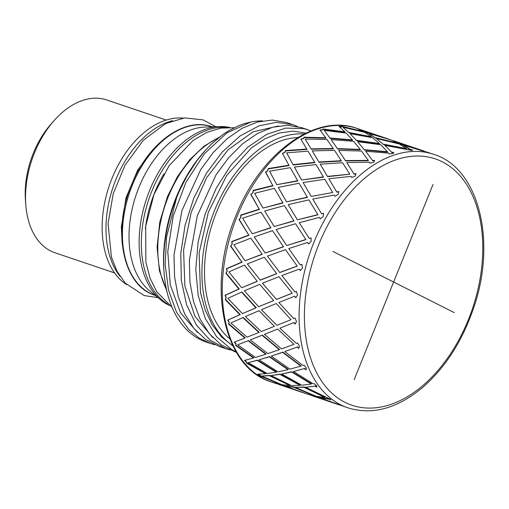 <?xml version="1.0" encoding="UTF-8"?>
<svg xmlns="http://www.w3.org/2000/svg" width="509" height="509" viewBox="0 0 509 509"><rect width="100%" height="100%" fill="white"/><g stroke="black" fill="none" stroke-linecap="round" stroke-linejoin="round"><path stroke-width="0.76" d="M301.729 127.651L287.661 125.259L272.722 127.231L257.497 133.498L242.583 143.786L228.592 157.758L216.051 174.841L197.307 215.714L189.354 260.22L189.914 281.738L193.535 301.652L200.113 319.207L209.377 333.751L221.027 344.688L234.999 351.783M236.138 351.865L231.811 349.632L216.751 336.888L205.318 318.545L198.211 295.621L195.774 269.535L198.154 241.8L205.14 214.079L216.312 188.031L230.927 165.183L248.106 146.929L266.761 134.293L285.753 128.096L303.898 128.618L311.024 130.883M286.357 122.459L272.302 120.06L257.357 122.052L242.131 128.3L227.224 138.594L213.22 152.566L200.68 169.65L181.942 210.522L173.989 255.034L174.542 276.552L178.175 296.454L184.742 314.021L194.012 328.553L205.668 339.497L219.245 346.47L222.681 347.501M230.278 349.963L225.837 348.678L210.032 340.082L196.34 324.977L186.561 304.662L181.299 280.294L180.784 253.355L185.053 225.43L193.776 198.179L206.425 173.245L222.185 152.07L240.089 135.967L259.017 125.818L276.514 122.332L292.955 124.673L297.345 126.417M306.036 133.084L293.044 131.137L279.301 132.995L265.297 138.588L251.548 147.769L226.715 175.414L208.353 212.177L199.14 253.037L200.451 292.376L205.082 309.784L212.228 324.844L221.631 337.047L232.982 345.999M304.178 134.001A113.087 72.386 108.7 0 0 210.891 220.302A113.087 72.386 108.7 0 0 232.734 345.49M278.468 125.965L253.113 131.806L228.178 149.716L206.679 177.641L191.18 212.361L183.571 249.913L184.862 285.95L194.972 316.344L212.826 337.62M262.529 120.881A113.087 72.386 108.7 0 0 250.924 122.026L226.912 132.862L204.44 153.693L185.861 182.445L173.187 216.21L167.773 251.529L170.261 284.849L180.491 312.749L197.473 332.428M433.693 154.322L403.408 145.084L410.604 149.538L412.691 150.009L411.908 150.467L384.88 145.364L391.707 152.216L393.826 152.471L392.961 153.584L389.353 153.852L388.73 153.133L365.723 151.281L372.537 160.443L374.649 160.488L373.803 162.231L370.228 163.122L369.591 162.199L346.775 162.568L353.927 173.868L356.001 173.715L355.276 176.038L351.821 177.488L351.14 176.381L328.865 178.735L336.691 191.893L338.701 191.581L338.18 194.387L334.941 196.328L334.19 195.055L312.768 199.07L321.586 213.735L323.495 213.29L323.266 216.49L320.326 218.806L319.474 217.413L299.203 222.694L309.268 238.441L311.056 237.907L311.19 241.381L308.619 243.945L307.64 242.469L288.749 248.57L300.272 264.934L301.926 264.349L302.473 267.957L300.323 270.648L299.203 269.134L281.865 275.566L295.004 292.051L296.505 291.46L297.498 295.074L295.805 297.752L294.533 296.238L278.856 302.505L293.68 318.609L295.029 318.061L296.486 321.535L295.258 324.061L293.833 322.604L279.855 328.203L296.365 343.441L297.555 342.983L299.483 346.19L298.713 348.436L297.135 347.074L284.811 351.547L302.938 365.468L303.988 365.144L306.348 367.962L306.017 369.801L304.293 368.58L293.515 371.506L313.118 383.735L314.028 383.57L316.789 385.898L316.846 387.234L314.995 386.178L305.578 387.215L330.347 399.209L330.729 399.966L328.769 399.101L320.479 397.981L348.041 407.874C373.072 415.427 398.407 408.218 424.042 386.229C446.005 366.486 462.496 340.496 473.529 308.269C496.988 241.52 478.963 168.008 433.693 154.322A133.816 85.658 108.7 0 0 313.932 242.303A133.816 85.658 108.7 0 0 348.041 407.874M425.829 151.733L429.952 153.063M277.882 384.072L273.638 382.743L280.497 384.473L260.296 376.011L257.745 374.166L265.596 373.708L246.496 363.127L246.375 362.109L244.435 360.436L253.527 357.999L235.769 345.56L235.934 344.173L234.28 342.143L244.823 338.033L228.586 324.08L229.069 322.407L227.733 320.085L239.866 314.696L225.252 299.629L226.072 297.752L225.08 295.233L238.874 288.997L225.92 273.282L227.084 271.284L226.435 268.669L241.877 262.059L230.558 246.171L232.059 244.174L231.735 241.552L248.761 235.063L238.969 219.5L240.776 217.591L240.757 215.072L259.215 209.186L250.778 194.425L252.852 192.707L253.1 190.379L272.786 185.562L265.475 172.048L267.766 170.604L268.23 168.562L288.877 165.228L282.412 153.336L284.862 152.248L285.479 150.569L306.787 149.061L300.851 139.122L303.389 138.448L304.096 137.188L325.735 137.774L319.983 130.011L322.547 129.801L323.266 129L344.892 131.856L338.981 126.417L342.156 126.366L363.42 131.577L357.006 128.484L361.746 130.024M293.031 164.668L293.299 164.986L314.899 162.657L308.028 151.135L286.656 152.853L293.031 164.668L314.708 162.333M301.652 180.008L323.546 177.164L316.038 164.56L294.367 167.079L301.652 180.008L323.374 176.877M311.203 196.429L332.689 192.536L324.793 179.257L303.103 182.54L311.203 196.429L332.689 192.536M282.412 153.336L288.877 165.228M297.854 180.962L290.238 167.671L297.854 180.962L276.762 184.697L297.612 180.689M307.493 197.447L299.088 183.246L307.493 197.447L286.542 201.85L307.283 197.218M317.96 214.817L308.874 199.884L317.96 214.817L297.415 219.831L317.775 214.639M319.474 217.413L320.377 218.768M321.586 213.735L323.476 213.519M284.862 152.248L282.61 153.533M327.465 176.381L320.199 164.184L327.465 176.381L349.785 174.18L342.589 162.734L320.199 164.184M312.488 151.275L319.079 162.32L312.488 151.275M305.419 139.453L311.273 149.239L305.419 139.453M285.479 150.569L285.46 150.957L307.003 149.423L306.787 149.061M336.691 191.893L328.865 178.735M303.389 138.448L301.016 139.377M353.927 173.868L346.775 162.568M338.867 150.747L345.605 160.908L338.867 150.747M331.384 140.02L337.639 148.946L331.384 140.02M324.526 130.826L330.214 138.41L324.526 130.826M319.079 162.32L341.405 161.041L341.284 160.71L334.483 150.371L312.278 150.912M327.631 176.668L349.785 174.18M311.273 149.239L333.382 148.895L333.242 148.533L326.924 139.428L305.19 139.052M322.547 129.801L320.218 130.317M304.096 137.188L304.019 137.583L325.9 138.168L325.735 137.774M372.537 160.443L365.723 151.281M357.973 142.126L364.546 150.053L357.973 142.126M350.485 134.121L356.758 140.745L350.485 134.121M343.416 127.721L349.301 132.964L343.416 127.721M345.605 160.908L368.357 160.71L368.319 160.38L361.485 151.046L338.727 150.384M337.639 148.946L360.296 149.786L360.238 149.423L353.621 141.298L331.225 139.625M330.214 138.41L352.483 140.274L352.4 139.88L346.095 133.059L324.341 130.406M341.494 126.684L341.361 127.027L339.452 126.817M323.266 129L323.139 129.388L345 132.27L344.892 131.856M391.707 152.216L384.88 145.364M376.864 139.021L383.627 144.594L376.864 139.021M368.961 133.842L368.91 133.428L375.597 138.092L368.961 133.842M361.269 130.266L361.193 129.84L367.632 132.728L367.689 133.142L361.269 130.266M364.546 150.053L387.464 152.089L387.476 151.733L380.656 144.702L357.884 141.737M356.758 140.745L379.402 143.888L379.39 143.513L372.613 137.735L350.383 133.708M349.301 132.964L371.379 137.163L371.347 136.768L364.705 132.315L343.289 127.288M342.156 126.366L341.978 126.735L363.477 131.984L363.42 131.577M410.604 149.538L410.534 149.9L403.363 145.459L403.408 145.084M394.717 141.566L394.736 141.171L402.059 144.371L402.021 144.753L394.322 141.419M390.829 139.918L393.342 140.968M383.627 144.594L406.354 148.984L406.417 148.615L399.26 143.971L376.832 138.62M375.597 138.092L397.879 143.608L397.917 143.226L390.632 139.841L368.91 133.428M389.245 139.396L388.087 138.912M424.302 151.237L423.106 150.74M278.003 383.958L284.569 386.051L284.855 385.752L279.199 384.219M311.451 395.328L320.555 397.86M293.986 386.974L286.274 386.032L285.982 386.331L307.264 394.1L314.995 396.129L293.725 387.273L293.986 386.974L308.639 393.19M269.795 375.438L261.728 376.03L281.941 384.721L289.786 385.504L269.465 375.706L269.795 375.438L290.047 385.205L289.786 385.504M311.4 395.404L309.981 394.952M305.177 393.387L284.569 386.051M259.934 375.419L260.035 375.063L260.373 375.617L274.994 381.865M260.296 376.011L260.373 375.617M328.769 399.101L328.935 398.77L320.67 397.65L320.479 397.981M304.14 387.012L295.271 387.362L316.49 396.409L324.863 397.357L303.905 387.311L304.14 387.012L325.022 397.02L324.863 397.357M280.243 374.09L271.081 375.559L291.358 385.561L300.094 385.358L279.944 374.357L280.243 374.09L300.323 385.059L300.094 385.358M257.509 360.156L248.169 362.713L267.244 373.53L276.228 372.194L257.147 360.378L257.509 360.156L276.527 371.926L276.228 372.194M340.197 405.215L319.003 397.675M246.375 362.109L246.623 362.739L265.921 373.434L265.596 373.708M246.496 363.127L246.623 362.739M314.995 386.178L305.578 387.215M291.867 371.71L281.712 374.045L301.786 385.23L311.304 384.041L291.6 371.971L291.867 371.71L311.502 383.741L311.304 384.041M269.566 356.548L259.017 359.85L278.022 371.856L288.024 369.649L269.236 356.764L269.566 356.548L288.291 369.394L288.024 369.649M248.538 340.566L237.728 344.784L255.435 357.445L265.787 354.258L248.15 340.737L248.538 340.566L266.112 354.048L265.787 354.258M328.935 398.77L330.456 399.438M235.934 344.173L235.947 345.197L253.889 357.77L253.527 357.999M235.769 345.56L235.947 345.197M304.293 368.58L293.515 371.506M282.909 352.107L271.272 356.115L289.965 369.165L300.857 366.111L282.616 352.311L282.909 352.107L301.093 365.863L300.857 366.111M262.421 335.113L250.313 339.891L267.855 353.59L279.32 349.689L262.071 335.266L262.421 335.113L279.613 349.492L279.32 349.689M242.876 317.635L230.863 323.011L247.024 337.174L258.916 332.492L242.876 317.635L243.277 317.533L259.266 332.339L258.916 332.492M315.192 385.879L316.821 386.808M229.069 322.407L228.802 323.756L245.211 337.868L244.823 338.033M228.586 324.08L228.802 323.756M297.135 347.074L284.811 351.547M277.666 329.062L264.406 334.343L281.541 348.907L293.992 344.339L277.666 329.062L293.992 344.339M258.763 310.802L245.357 316.547L261.282 331.55L274.364 326.352L259.119 310.719L274.364 326.352M241.552 292.083L227.867 298.357L242.386 313.601L256.281 307.754L255.925 307.837L241.552 292.083L241.96 292.058L256.281 307.754M304.522 368.331L306.081 369.439M226.072 297.752L225.5 299.362L240.267 314.594L239.866 314.696M293.833 322.604L279.855 328.203M276.05 303.644L261.41 309.688L276.89 325.34L291.002 319.684L276.355 303.58L291.002 319.684M259.456 284.442L244.358 290.849L258.604 306.711L273.677 300.59L259.813 284.429L273.677 300.59M244.237 265.208L228.878 271.895L241.718 287.757L257.293 281.362L244.632 265.253L257.293 281.362M297.383 346.89L298.815 348.124M227.084 271.284L226.193 273.078L239.275 288.966L238.874 288.997M278.747 276.762L262.421 283.227L276.514 299.438L292.268 293.178L279.047 276.775L292.268 293.178M264.12 257.331L247.368 263.91L260.29 280.147L276.68 273.727L264.464 257.401L276.68 273.727M250.81 238.167L233.854 244.778L245.052 260.773L262.25 254.322L250.81 238.167L262.25 254.322M294.094 322.49L295.379 323.807M232.059 244.174L230.838 246.044L241.877 262.059M295.004 292.051L296.518 291.517M285.333 249.728L267.397 256.11L279.823 272.531L297.224 266.137L285.613 249.817L297.224 266.137M272.55 230.666L254.252 236.914L265.214 253.037L283.538 246.808L272.55 230.666L283.538 246.808M260.99 212.158L242.57 218.196L252.235 233.822L270.941 227.816L260.99 212.158L270.941 227.816M294.533 296.238L295.926 297.549M240.776 217.591L239.243 219.455L248.761 235.063M300.272 264.934L301.945 264.464M286.701 245.567L305.915 239.631L295.525 223.725L276.113 229.527L286.701 245.567L305.699 239.523M274.217 226.55L293.967 221.001L284.378 205.604L264.705 211.044L274.217 226.55L293.712 220.842M262.968 208.092L282.985 203.002L274.326 188.311L254.646 193.312L262.968 208.092L282.705 202.792M299.203 269.134L300.431 270.508M252.852 192.707L251.039 194.463L259.215 209.186M308.874 199.884L288.189 204.643L297.415 219.831M336.831 192.135L338.644 191.848M299.088 183.246L278.27 187.42L286.542 201.85M354.022 174.161L355.906 174.021M290.238 167.671L269.56 171.209L276.762 184.697M372.575 160.774L374.484 160.819M345.484 160.577L368.319 160.38M318.888 161.989L341.284 160.71M268.23 168.562L268.268 168.924L289.144 165.546M391.695 152.573L393.565 152.795M364.482 149.691L387.476 151.733M337.499 148.577L360.238 149.423M311.063 148.876L333.242 148.533M410.534 149.9L412.214 150.282M383.621 144.212L406.417 148.615M356.669 140.357L379.39 143.513M330.055 138.009L352.4 139.88M402.021 144.753L403.402 145.141M402.059 144.371L424.328 151.167M375.566 137.691L397.917 143.226M349.193 132.55L371.347 136.768M423.113 150.747L394.736 141.171M393.355 140.694L395.436 141.407M367.632 132.728L389.251 139.32M388.106 138.919L361.193 129.84M267.766 170.604L268.268 168.924M267.842 170.82L265.711 172.163L272.786 185.562M252.973 192.86L253.202 190.703L273.098 185.823M240.929 217.68L240.91 215.332L259.565 209.384M232.238 244.186L231.939 241.743L249.136 235.183M227.275 271.221L226.67 268.784L242.278 262.103M226.27 297.612L225.341 295.271L239.275 288.966M229.254 322.197L228.013 320.04L240.267 314.594M307.64 242.469L308.702 243.856M309.268 238.441L311.063 238.078M236.1 343.906L234.573 342.029M246.515 361.791L244.823 360.34M260.035 375.063L258.438 374.153M341.361 127.027L341.978 126.735M322.471 130.132L323.139 129.388M303.37 138.76L304.019 137.583M284.887 152.522L285.46 150.957M319.194 397.344L313.646 395.849M274.326 188.311L282.985 203.002M284.378 205.604L293.967 221.001M295.525 223.725L305.915 239.631M303.905 387.311L295.271 387.362M293.725 387.273L285.982 386.331M291.6 371.971L281.712 374.045M279.944 374.357L271.081 375.559M269.465 375.706L261.728 376.03M282.616 352.311L271.272 356.115M269.236 356.764L259.017 359.85M257.147 360.378L248.169 362.713M277.36 329.202L264.406 334.343M262.071 335.266L250.313 339.891M248.15 340.737L237.728 344.784M276.209 299.502L292.013 293.222M258.604 306.711L273.371 300.647M242.386 313.601L255.925 307.837M252.235 233.822L270.623 227.676M265.214 253.037L283.258 246.719M245.052 260.773L261.906 254.258M279.524 272.519L296.982 266.105M259.934 280.154L276.381 273.715M241.718 287.757L256.937 281.369M253.1 190.379L253.202 190.703M54.348 120.328L51.339 123.712A73.131 46.809 108.7 0 0 25.45 200.336L25.794 204.853A80.664 51.638 -71.3 0 1 54.348 120.328A80.664 51.638 -71.3 0 1 106.648 99.936L166.214 120.06M114.576 272.907L55.01 252.782A80.664 51.638 -71.3 0 1 50.684 250.969A80.664 51.638 -71.3 0 1 25.794 204.853M214.906 344.778L210.471 343.492L198.962 337.938L188.756 329.546L176.559 312.227L168.53 290.136L165.158 264.546L166.564 237.016L176.623 197.543L179.804 190.073L186.867 176.197L197.021 160.564L204.783 150.995L211.833 143.697L223.088 134.401L228.757 130.705L238.893 125.602L243.938 123.77L250.924 122.026M204.777 150.995L203.937 151.936A113.087 72.386 108.7 0 0 163.911 270.438L164.083 272.697A116.854 74.798 -71.3 0 1 176.623 197.543M210.471 343.499L206.406 342.124A116.854 74.798 -71.3 0 1 164.083 272.697M126.754 284.671A88.96 56.944 -71.3 0 1 109.193 185.944A88.96 56.944 -71.3 0 1 183.03 118.088M169.452 305.495A94.235 60.323 -71.3 0 1 161.086 300.195L149.754 290.951A88.96 56.944 -71.3 0 1 136.081 195.023A88.96 56.944 -71.3 0 1 205.127 127.046L219.742 126.563A94.235 60.323 -71.3 0 1 229.61 127.422M161.086 300.195A94.235 60.323 -71.3 0 1 146.598 198.58A94.235 60.323 -71.3 0 1 219.742 126.563M229.794 338.79A109.314 69.975 -71.3 0 1 213.182 221.071A109.314 69.975 -71.3 0 1 297.778 137.545M332.931 251.427L454.289 312.621M433.051 184.404L354.169 379.644M145.377 228.764A91.976 58.872 -71.3 0 1 154.711 192.517A91.976 58.872 -71.3 0 1 163.955 173.798M318.844 244.326A130.049 83.247 -71.3 0 1 473.084 196.703A130.049 83.247 -71.3 0 1 388.908 405.043A130.049 83.247 -71.3 0 1 318.844 244.326M237.105 216.35A133.816 85.658 -71.3 0 1 356.873 128.37C315.065 112.928 259.864 153.972 235.782 216.032C206.387 285.199 222.885 367.574 271.214 381.922A133.816 85.658 -71.3 0 1 237.105 216.35M172.57 120.646A88.96 56.944 108.7 0 0 115.836 179.677A88.96 56.944 108.7 0 0 119.984 276.292M132.295 185.238A88.96 56.944 -71.3 0 1 211.916 126.747C184.303 116.497 147.54 143.697 131.5 185.047C111.91 231.118 123.006 285.886 154.971 295.303A88.96 56.944 -71.3 0 1 132.295 185.238M227.135 127.454A94.235 60.323 108.7 0 0 151.765 191.308A94.235 60.323 108.7 0 0 167.506 303.968M166.519 289.621A94.235 60.323 -71.3 0 1 168.224 196.868A94.235 60.323 -71.3 0 1 218.495 137.869M307.582 129.623L301.729 127.644M236.361 352.241L234.611 351.655M292.185 124.419L286.363 122.453M225.831 348.684L219.245 346.464M172.055 307.296L156.836 291.867L150.04 278.175L145.873 262.243L145.708 226.212L153.998 194.47L169.052 165.788L193.121 140.446L206.737 132.448L220.772 128.122L234.216 127.714M153.864 148.666L137.691 170.082L126.009 197.785L121.333 226.957L122.103 242.666M215.771 126.696L203.059 119.857L184.621 117.903L165.622 123.579L143.392 140.172L125.068 165.151L113.265 193.547L108.054 223.483L111.439 257.21L117.108 271.443L125.278 283.125L144.085 295.525L158.006 297.682M359.818 129.362L356.873 128.37M274.16 382.914L271.214 381.922M361.269 130.253L360.181 129.884M337.454 404.299L312.545 395.881M302.454 392.477L278.837 384.499M166.799 290.887L159.457 270.922L157.077 247.317L159.807 221.911L167.429 196.678L177.329 176.801L189.793 159.622L204.122 146.115L219.532 137.048"/></g></svg>
